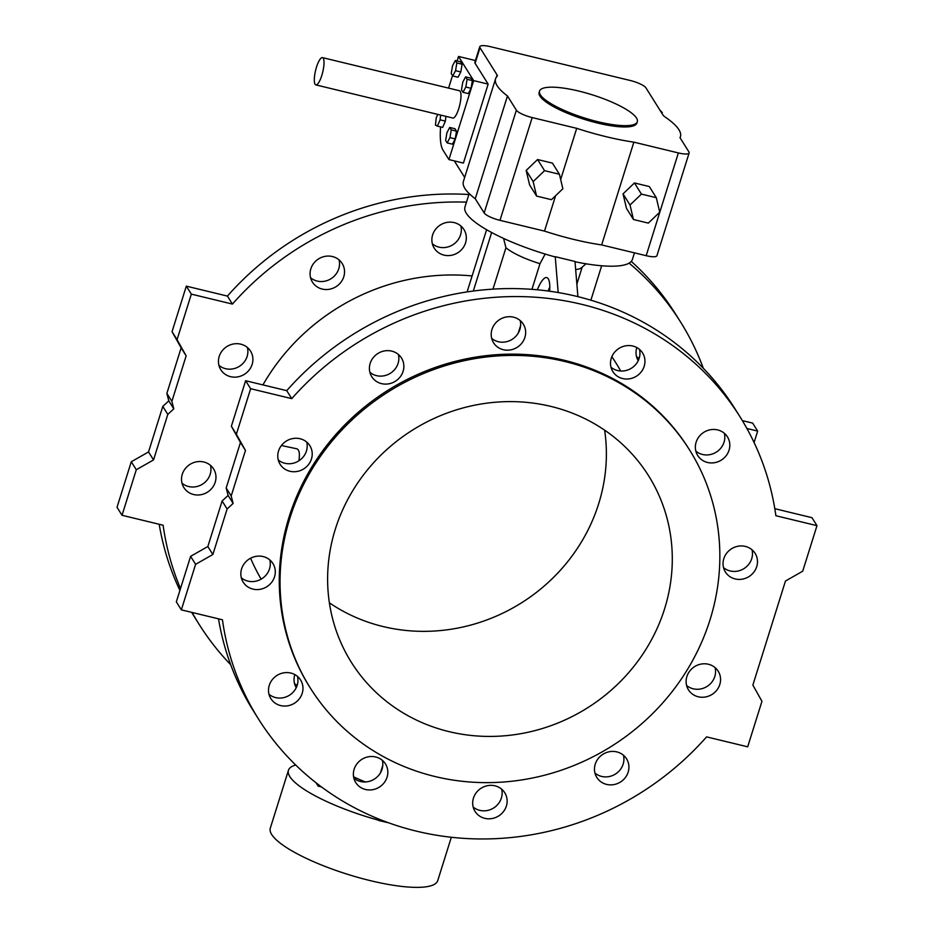 <?xml version="1.0" encoding="UTF-8"?>
<svg xmlns="http://www.w3.org/2000/svg" width="934" height="934" viewBox="0 0 934 934"><rect width="100%" height="100%" fill="white"/><g stroke="black" fill="none" stroke-linecap="round" stroke-linejoin="round"><path stroke-width="1.4" d="M615.086 374.382A17.548 16.415 -32.1 0 1 612.867 371.615A17.548 16.415 -32.1 0 1 611.268 358.306A17.548 16.415 -32.1 0 1 625.745 345.813A17.548 16.415 -32.1 0 1 642.592 352.97A17.548 16.415 -32.1 0 1 638.004 375.106A17.548 16.415 -32.1 0 1 615.086 374.382M607.882 752.08A17.548 16.415 -32.1 0 1 626.562 758.828A17.548 16.415 -32.1 0 1 620.421 782.05A17.548 16.415 -32.1 0 1 596.838 777.473A17.548 16.415 -32.1 0 1 595.238 764.164A17.548 16.415 -32.1 0 1 607.882 752.08M274.526 576.827A17.548 16.415 -32.1 0 1 260.049 589.331A17.548 16.415 -32.1 0 1 243.202 582.162A17.548 16.415 -32.1 0 1 241.602 568.864A17.548 16.415 -32.1 0 1 256.079 556.36A17.548 16.415 -32.1 0 1 272.926 563.517A17.548 16.415 -32.1 0 1 274.526 576.827M495.008 785.821A17.548 16.415 -32.1 0 1 504.769 792.756A17.548 16.415 -32.1 0 1 498.628 815.989A17.548 16.415 -32.1 0 1 475.044 811.401A17.548 16.415 -32.1 0 1 473.445 798.103A17.548 16.415 -32.1 0 1 495.008 785.821M695.783 450.877A17.548 16.415 -32.1 0 1 696.122 442.214A17.548 16.415 -32.1 0 1 710.611 429.71A17.548 16.415 -32.1 0 1 727.458 436.878A17.548 16.415 -32.1 0 1 721.317 460.1A17.548 16.415 -32.1 0 1 697.721 455.523A17.548 16.415 -32.1 0 1 695.783 450.877M306.702 466.58A17.548 16.415 -32.1 0 1 280.13 464.326A17.548 16.415 -32.1 0 1 278.53 451.017A17.548 16.415 -32.1 0 1 293.019 438.513A17.548 16.415 -32.1 0 1 309.854 445.681A17.548 16.415 -32.1 0 1 306.702 466.58M689.619 450.06L688.837 448.799A223.891 209.438 147.9 0 0 473.888 357.418A223.891 209.438 147.9 0 0 289.096 516.957A223.891 209.438 147.9 0 0 309.493 686.724L310.286 687.984A223.891 209.438 147.9 0 0 611.245 746.441A223.891 209.438 147.9 0 0 689.619 450.06A223.891 209.438 147.9 0 0 474.67 358.679A223.891 209.438 147.9 0 0 289.879 518.218A223.891 209.438 147.9 0 0 310.286 687.984M227.125 508.972L233.115 503.426L231.2 495.966L245.467 450.433L236.372 434.24L250.651 388.707L291.747 398.643A284.251 265.898 147.9 0 1 739.961 416.727A284.251 265.898 147.9 0 1 775.885 515.731L816.981 525.667L802.715 571.199L785.471 581.018L752.862 685.089L761.957 701.282L747.679 746.815L706.583 736.879A284.251 265.898 147.9 0 1 258.356 718.795A284.251 265.898 147.9 0 1 222.444 619.791L181.348 609.855L195.615 564.323L212.859 554.504L227.125 508.972L222.117 500.986L207.85 546.518L190.606 556.337L176.328 601.87L181.348 609.855M503.321 349.701A17.548 16.415 -32.1 0 1 493.561 342.766A17.548 16.415 -32.1 0 1 491.961 329.457A17.548 16.415 -32.1 0 1 506.438 316.953A17.548 16.415 -32.1 0 1 523.285 324.121A17.548 16.415 -32.1 0 1 521.931 343.035A17.548 16.415 -32.1 0 1 503.321 349.701M691.627 668.942A17.548 16.415 -32.1 0 1 718.199 671.196A17.548 16.415 -32.1 0 1 712.058 694.429A17.548 16.415 -32.1 0 1 688.475 689.841A17.548 16.415 -32.1 0 1 686.875 676.543A17.548 16.415 -32.1 0 1 691.627 668.942M302.546 684.634A17.548 16.415 -32.1 0 1 292.085 704.493A17.548 16.415 -32.1 0 1 270.872 698.644A17.548 16.415 -32.1 0 1 269.272 685.334A17.548 16.415 -32.1 0 1 283.761 672.83A17.548 16.415 -32.1 0 1 300.608 679.999A17.548 16.415 -32.1 0 1 302.546 684.634M383.244 761.14A17.548 16.415 -32.1 0 1 385.462 763.907A17.548 16.415 -32.1 0 1 379.321 787.129A17.548 16.415 -32.1 0 1 355.737 782.552A17.548 16.415 -32.1 0 1 354.138 769.242A17.548 16.415 -32.1 0 1 383.244 761.14M723.803 558.695A17.548 16.415 -32.1 0 1 738.28 546.192A17.548 16.415 -32.1 0 1 755.127 553.36A17.548 16.415 -32.1 0 1 748.986 576.582A17.548 16.415 -32.1 0 1 725.403 572.005A17.548 16.415 -32.1 0 1 723.803 558.695M390.447 383.442A17.548 16.415 -32.1 0 1 371.767 376.694A17.548 16.415 -32.1 0 1 370.168 363.396A17.548 16.415 -32.1 0 1 384.645 350.892A17.548 16.415 -32.1 0 1 401.492 358.049A17.548 16.415 -32.1 0 1 390.447 383.442M639.463 349.374A17.548 16.415 -32.1 0 1 631.442 368.206A17.548 16.415 -32.1 0 1 610.988 367.225M623.433 755.221A17.548 16.415 -32.1 0 1 615.413 774.064A17.548 16.415 -32.1 0 1 594.958 773.083M269.798 559.921A17.548 16.415 -32.1 0 1 261.777 578.765A17.548 16.415 -32.1 0 1 241.322 577.784M501.64 789.16A17.548 16.415 -32.1 0 1 493.619 808.003A17.548 16.415 -32.1 0 1 473.164 807.023M724.329 433.271A17.548 16.415 -32.1 0 1 716.308 452.114A17.548 16.415 -32.1 0 1 695.842 451.134M306.726 442.074A17.548 16.415 -32.1 0 1 298.705 460.917A17.548 16.415 -32.1 0 1 278.25 459.937M739.961 416.727L734.953 408.742A284.251 265.898 147.9 0 0 286.738 390.657L245.63 380.722L231.363 426.254L240.458 442.447L226.191 487.98L228.106 495.44L222.117 500.986M774.811 508.691L811.973 517.681L816.981 525.667M218.509 618.845A284.251 265.898 147.9 0 0 253.347 710.809L258.356 718.795M520.156 320.514A17.548 16.415 -32.1 0 1 512.136 339.357A17.548 16.415 -32.1 0 1 491.681 338.377M715.07 667.6A17.548 16.415 -32.1 0 1 707.05 686.443A17.548 16.415 -32.1 0 1 686.595 685.463M297.467 676.403A17.548 16.415 -32.1 0 1 289.447 695.235A17.548 16.415 -32.1 0 1 268.992 694.254M382.333 760.299A17.548 16.415 -32.1 0 1 374.312 779.143A17.548 16.415 -32.1 0 1 353.858 778.162M751.998 549.752A17.548 16.415 -32.1 0 1 743.978 568.596A17.548 16.415 -32.1 0 1 723.523 567.615M398.363 354.453A17.548 16.415 -32.1 0 1 390.342 373.296A17.548 16.415 -32.1 0 1 369.887 372.316M545.164 254.048L539.992 263.692L531.948 289.342M520.612 325.546L518.242 333.099M558.193 292.54L555.24 256.687L574.994 261.462L577.901 296.638M469.172 193.583L464.957 207.009A87.726 20.91 -162.6 0 0 555.158 256.943L555.24 256.687M537.33 289.797A27.588 7.203 103.6 0 1 546.915 277.632A27.588 7.203 103.6 0 1 549.671 291.221M329.375 602.804A175.464 164.139 147.9 0 0 521.254 602.99A175.464 164.139 147.9 0 0 604.625 430.165M664.588 608.84A175.464 164.139 147.9 0 0 648.605 475.791A175.464 164.139 147.9 0 0 480.146 404.177A175.464 164.139 147.9 0 0 335.318 529.204A175.464 164.139 147.9 0 0 351.312 662.253A175.464 164.139 147.9 0 0 519.771 733.867A175.464 164.139 147.9 0 0 664.588 608.84M455.15 161.068L454.905 161.839L464.677 177.413M495.592 78.748L463.381 181.523A96.856 23.081 17.4 0 0 475.266 198.744L484.174 212.952A14.033 3.351 17.4 0 0 499.982 220.342L544.499 231.107A96.856 23.081 17.4 0 0 601.648 244.93L646.176 255.694A14.033 3.351 17.4 0 0 656.929 255.683L689.14 152.919A14.033 3.351 17.4 0 0 688.918 151.903L679.999 137.695A96.856 23.081 17.4 0 0 680.442 136.679A96.856 23.081 17.4 0 0 665.031 116.937A14.033 3.351 -162.6 0 1 663.023 115.092L645.943 87.854A14.033 3.351 17.4 0 0 630.135 80.464L490.525 46.7A14.033 3.351 17.4 0 0 479.772 46.7A14.033 3.351 17.4 0 0 479.994 47.716L497.075 74.954A14.033 3.351 -162.6 0 1 497.297 75.969A14.033 3.351 -162.6 0 1 497.086 76.319A96.856 23.081 17.4 0 0 495.592 78.748A96.856 23.081 17.4 0 0 507.466 95.969L516.374 110.177A14.033 3.351 17.4 0 0 532.182 117.567L576.71 128.332A96.856 23.081 17.4 0 0 633.859 142.155L678.376 152.931A14.033 3.351 17.4 0 0 689.14 152.919M449.709 127.468L454.986 128.74L456.504 131.169L455.232 138.886L452.43 144.175L447.164 142.902L449.954 137.613L451.239 129.896L449.709 127.468L446.919 132.756L445.635 140.474L447.164 142.902M455.313 60.535L460.579 61.807L462.108 64.236L460.824 71.953L458.034 77.242L452.757 75.969L455.558 70.68L456.831 62.963L455.313 60.535L452.511 65.824L451.239 73.541L452.757 75.969M440.603 126.896A49.128 12.819 -76.4 0 0 442.996 150.105L448.927 159.574L473.666 80.616L458.512 56.449L457.088 60.967M452.511 75.572L448.589 88.123M315.867 84.901L452.838 118.034A14.033 3.666 -76.4 0 0 458.769 108.589A14.033 3.666 -76.4 0 0 459.435 90.738L322.463 57.616A14.033 3.666 -76.4 0 0 315.599 70.4A14.033 3.666 -76.4 0 0 315.867 84.901A14.033 3.666 -76.4 0 0 321.798 75.467A14.033 3.666 -76.4 0 0 322.463 57.616M465.564 76.88L470.841 78.152L472.359 80.581L471.086 88.298L468.284 93.587L463.007 92.314L465.809 87.025L467.093 79.308L465.564 76.88L462.774 82.169L461.489 89.886L463.007 92.314M445.903 116.353L445.378 121.116L442.658 127.398L437.392 126.125L440.112 119.844L440.638 115.08M448.927 159.574L463.416 163.076L488.155 84.118L475.102 63.314A14.033 3.351 17.4 0 1 474.881 62.298L479.772 46.7M539.537 91.088L539.128 92.396A51.23 12.212 17.4 0 0 584.357 119.365A51.23 12.212 17.4 0 0 636.906 123.043L637.315 121.735A51.23 12.212 17.4 0 0 578.8 91.077A51.23 12.212 17.4 0 0 539.537 91.088A51.23 12.212 17.4 0 0 584.766 118.069A51.23 12.212 17.4 0 0 637.315 121.735M507.466 95.969L475.266 198.744M529.613 184.944L526.169 170.443L537.575 159.527L552.438 163.123L559.419 174.261L562.863 188.761L551.457 199.678L536.595 196.082L529.613 184.944M576.71 128.332L560.669 179.515M555.59 195.731L544.499 231.107M633.859 142.155L601.648 244.93M626.481 208.375L623.036 193.863L634.443 182.959L649.305 186.543L656.287 197.681L659.743 212.193L648.324 223.109L633.462 219.513L626.481 208.375M473.666 80.616L488.155 84.118M458.512 56.449L475.429 60.547M536.595 196.082L533.151 181.581L544.557 170.665L537.575 159.527M544.557 170.665L559.419 174.261M533.151 181.581L526.169 170.443M633.462 219.513L630.018 205.001L623.036 193.863M630.018 205.001L641.436 194.097L634.443 182.959M641.436 194.097L656.287 197.681M456.831 62.963L462.108 64.236M455.558 70.68L460.824 71.953M661.354 112.419L662.299 112.64L659.836 109.99M662.136 113.656L662.299 112.64M467.093 79.308L472.359 80.581M465.809 87.025L471.086 88.298M451.239 129.896L456.504 131.169M449.954 137.613L455.232 138.886M437.754 114.38L436.248 117.836L435.454 125.121L437.392 126.125M440.112 119.844L445.378 121.116M451.332 837.261L437.731 880.645A87.726 20.91 -162.6 0 1 359.17 877.738A87.726 20.91 -162.6 0 1 271.701 834.506A87.726 20.91 -162.6 0 1 270.3 828.178L288.443 770.293A87.726 20.91 -162.6 0 1 295.716 765.016M247.405 347.506A17.548 16.415 -32.1 0 1 247.125 356.414A17.548 16.415 -32.1 0 1 242.373 364.015A17.548 16.415 -32.1 0 1 218.93 365.357M339.042 259.874A17.548 16.415 -32.1 0 1 338.762 268.794A17.548 16.415 -32.1 0 1 326.118 280.889A17.548 16.415 -32.1 0 1 310.567 277.737M460.836 225.946A17.548 16.415 -32.1 0 1 460.555 234.854A17.548 16.415 -32.1 0 1 438.992 247.136A17.548 16.415 -32.1 0 1 432.36 243.797M639.16 358.364A17.548 16.415 -32.1 0 1 636.533 356.566M297.175 685.393A17.548 16.415 -32.1 0 1 294.537 683.595M210.477 465.342A17.548 16.415 -32.1 0 1 210.197 474.262A17.548 16.415 -32.1 0 1 182.002 483.205M468.88 194.517A284.251 265.898 147.9 0 0 227.417 296.09L186.321 286.143L172.043 331.675L181.138 347.868L166.871 393.401L168.785 400.861L162.796 406.407L148.529 451.939L131.285 461.758L117.019 507.29L122.027 515.276L163.123 525.223A284.251 265.898 147.9 0 0 180.507 588.56M703.314 368.265A284.251 265.898 147.9 0 0 680.653 322.148L675.644 314.163A284.251 265.898 147.9 0 0 631.302 261.403M742.355 420.615L752.652 423.102L757.672 431.088L754.088 442.506M159.189 524.266A284.251 265.898 147.9 0 0 179.912 590.451M191.645 612.342A284.251 265.898 147.9 0 0 194.038 616.23L199.047 624.227A284.251 265.898 147.9 0 0 230.686 664.704M503.589 238.427L505.936 247.767L492.977 289.131M539.992 263.692A42.112 10.04 -162.6 0 1 505.936 247.767M634.466 252.857L632.388 259.489A87.726 20.91 -162.6 0 1 575.017 261.742M585.957 263.785L581.567 267.684A42.112 10.04 -162.6 0 1 575.659 269.552M168.785 400.861L173.794 408.847L171.879 401.387L166.871 393.401M466.486 202.153A284.251 265.898 147.9 0 0 232.426 304.075L191.33 294.128L177.063 339.661L186.146 355.854L171.879 401.387M186.146 355.854L181.138 347.868M177.063 339.661L172.043 331.675M191.33 294.128L186.321 286.143M232.426 304.075L227.417 296.09M680.653 322.148A284.251 265.898 147.9 0 0 629.119 263.143M746.908 428.484L757.672 431.088M192.1 612.459A284.251 265.898 147.9 0 0 199.047 624.227M162.796 406.407L167.805 414.392L153.538 459.925L136.294 469.744L122.027 515.276M136.294 469.744L131.285 461.758M153.538 459.925L148.529 451.939M167.805 414.392L173.794 408.847M491.646 232.519L473.316 291.023M486.602 229.717L467.105 291.91M281.414 445.506L296.755 448.787C299.219 449.558 299.954 453.55 298.95 460.766M207.85 546.518L212.859 554.504M190.606 556.337L195.615 564.323M286.738 390.657L291.747 398.643M245.63 380.722L250.651 388.707M231.363 426.254L236.372 434.24M240.458 442.447L245.467 450.433M226.191 487.98L231.2 495.966M228.106 495.44L233.115 503.426M601.659 265.77L590.883 300.188M620.701 371.02A207.745 194.342 147.9 0 0 611.852 356.718M252.133 364.412A17.548 16.415 -32.1 0 1 237.656 376.904A17.548 16.415 -32.1 0 1 220.809 369.747A17.548 16.415 -32.1 0 1 226.95 346.514A17.548 16.415 -32.1 0 1 250.534 351.102A17.548 16.415 -32.1 0 1 252.133 364.412M343.77 276.779A17.548 16.415 -32.1 0 1 329.293 289.283A17.548 16.415 -32.1 0 1 312.446 282.126A17.548 16.415 -32.1 0 1 318.587 258.893A17.548 16.415 -32.1 0 1 342.171 263.47A17.548 16.415 -32.1 0 1 343.77 276.779M465.564 242.84A17.548 16.415 -32.1 0 1 451.087 255.344A17.548 16.415 -32.1 0 1 434.24 248.187A17.548 16.415 -32.1 0 1 440.381 224.954A17.548 16.415 -32.1 0 1 463.964 229.542A17.548 16.415 -32.1 0 1 465.564 242.84M638.237 360.676A17.548 16.415 -32.1 0 1 636.825 347.576M296.241 687.704A17.548 16.415 -32.1 0 1 294.84 674.593M215.205 482.248A17.548 16.415 -32.1 0 1 200.728 494.751A17.548 16.415 -32.1 0 1 183.881 487.595A17.548 16.415 -32.1 0 1 190.022 464.361A17.548 16.415 -32.1 0 1 213.606 468.938A17.548 16.415 -32.1 0 1 215.205 482.248M472.114 275.939A207.745 194.342 147.9 0 0 262.933 384.901M250.604 558.217A207.745 194.342 147.9 0 0 261.158 579.138M353.566 776.761A42.112 10.04 17.4 0 0 365.474 781.956M382.788 765.331L380.418 772.897M318.587 784.758L318.155 786.136L316.066 782.797M318.155 786.136L321.494 786.953M380.582 819.76L378.55 820.472L377.593 818.546M378.55 820.472L388.567 822.784M378.632 820.215A87.726 20.91 -162.6 0 1 289.844 776.621A87.726 20.91 -162.6 0 1 288.443 770.293M549.811 287.275A26.666 6.958 -76.4 0 0 548.013 290.999M497.075 74.954L496.386 77.16M479.994 47.716L475.102 63.314M516.374 110.177L484.174 212.952M532.182 117.567L499.982 220.342M678.376 152.931L646.176 255.694M680.442 136.679L680.08 137.823M582.186 267.136L576.862 284.123"/></g></svg>
